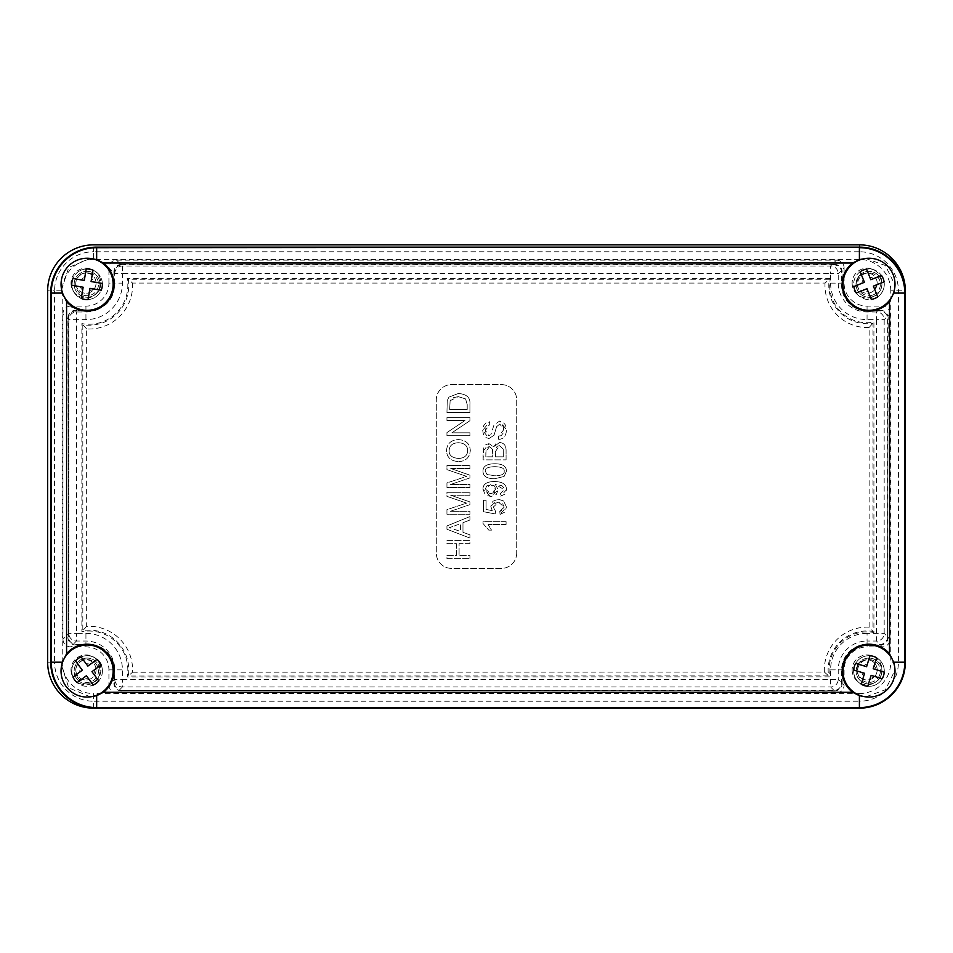 <?xml version="1.0" encoding="UTF-8"?>
<svg xmlns="http://www.w3.org/2000/svg" width="953" height="953" viewBox="0 0 953 953"><rect width="100%" height="100%" fill="white"/><g stroke="black" fill="none" stroke-linecap="round" stroke-linejoin="round"><path stroke-width="0.71" stroke-dasharray="4.76 3.57" d="M70.617 306.104A7.66 7.66 -135 0 0 62.969 313.763L68.819 319.612L76.478 319.612L76.478 311.965L70.617 306.104L85.937 306.104A22.979 22.979 0 0 0 108.916 283.136L114.765 283.136A28.828 28.828 0 0 1 85.937 311.965L76.478 311.965A7.66 7.66 -45 0 0 68.819 319.612L68.819 633.388A7.66 7.66 -135 0 0 76.478 641.035L85.937 641.035A28.828 28.828 0 0 1 114.765 669.864L114.765 679.334A7.66 7.66 -135 0 0 122.425 686.982L830.575 686.982A7.66 7.66 135 0 0 838.235 679.334L122.425 679.334L122.425 669.864A36.488 36.488 0 0 0 85.937 633.388L76.478 633.388L76.478 319.612L85.937 319.612A36.488 36.488 0 0 0 122.425 283.136L122.425 273.666L114.765 273.666L114.765 283.136L122.425 283.136M116.576 260.157L122.425 266.018L122.425 273.666L830.575 273.666L830.575 283.136A36.488 36.488 0 0 0 867.063 319.612L876.522 319.612L876.522 641.035A7.66 7.66 135 0 0 884.181 633.388L884.181 319.612A7.66 7.66 45 0 0 876.522 311.965L867.063 311.965A28.828 28.828 0 0 1 838.235 283.136L838.235 273.666A7.66 7.66 45 0 0 830.575 266.018L122.425 266.018A7.66 7.66 -45 0 0 114.765 273.666L108.916 267.817A7.66 7.66 -135 0 1 116.576 260.157L836.424 260.157L830.575 266.018L830.575 273.666L838.235 273.666L844.084 267.817A7.66 7.66 -45 0 0 836.424 260.157M62.969 639.237A7.66 7.66 135 0 0 70.617 646.896L76.478 641.035L76.478 633.388L68.819 633.388L62.969 639.237L62.969 313.763M890.031 313.763A7.66 7.66 -45 0 0 882.383 306.104L876.522 311.965L876.522 319.612L884.181 319.612L890.031 313.763L890.031 639.237L884.181 633.388L867.063 633.388L867.063 641.035L876.522 641.035L882.383 646.896A7.66 7.66 45 0 0 890.031 639.237M108.916 685.183A7.66 7.66 135 0 0 116.576 692.843L122.425 686.982L122.425 679.334L114.765 679.334L108.916 685.183L108.916 669.864A22.979 22.979 0 0 0 85.937 646.896L70.617 646.896M867.063 633.388A36.488 36.488 0 0 0 830.575 669.864L830.575 686.982L836.424 692.843A7.66 7.66 45 0 0 844.084 685.183L838.235 679.334L838.235 669.864A28.828 28.828 0 0 1 867.063 641.035L867.063 646.896A22.979 22.979 0 0 0 844.084 669.864L844.084 685.183M836.424 692.843L116.576 692.843M516.705 553.085A15.319 15.319 0 0 1 501.385 568.393L451.615 568.393A15.319 15.319 0 0 1 436.295 553.085L436.295 399.915A15.319 15.319 0 0 1 451.615 384.607L501.385 384.607A15.319 15.319 0 0 1 516.705 399.915L516.705 553.085L516.705 399.915A15.319 15.319 0 0 0 501.385 384.607L451.615 384.607A15.319 15.319 0 0 0 436.295 399.915L436.295 553.085A15.319 15.319 0 0 0 451.615 568.393L501.385 568.393A15.319 15.319 0 0 0 516.705 553.085M71.01 283.136A14.938 14.938 0 0 0 93.406 296.061A14.938 14.938 0 0 0 93.406 270.199A14.938 14.938 0 0 0 71.01 283.136A14.938 14.938 0 0 1 93.406 270.199A14.938 14.938 0 0 1 93.406 296.061A14.938 14.938 0 0 1 71.01 283.136M96.05 283.136A10.114 10.114 0 0 0 85.937 273.023A10.114 10.114 0 0 0 75.823 283.136A10.114 10.114 0 0 0 85.937 293.25A10.114 10.114 0 0 0 96.05 283.136M75.823 283.136A10.114 10.114 0 0 0 91 291.892A10.114 10.114 0 0 0 91 274.369A10.114 10.114 0 0 0 75.823 283.136M852.125 669.864A14.938 14.938 0 0 0 874.52 682.801A14.938 14.938 0 0 0 874.52 656.939A14.938 14.938 0 0 0 852.125 669.864A14.938 14.938 0 0 1 874.52 656.939A14.938 14.938 0 0 1 874.52 682.801A14.938 14.938 0 0 1 852.125 669.864M877.177 669.864A10.114 10.114 0 0 0 867.063 659.75A10.114 10.114 0 0 0 856.938 669.864A10.114 10.114 0 0 0 867.063 679.977A10.114 10.114 0 0 0 877.177 669.864M856.938 669.864A10.114 10.114 0 0 0 872.114 678.631A10.114 10.114 0 0 0 872.114 661.108A10.114 10.114 0 0 0 856.938 669.864M71.01 669.864A14.938 14.938 0 0 0 93.406 682.801A14.938 14.938 0 0 0 93.406 656.939A14.938 14.938 0 0 0 71.01 669.864A14.938 14.938 0 0 1 93.406 656.939A14.938 14.938 0 0 1 93.406 682.801A14.938 14.938 0 0 1 71.01 669.864M96.05 669.864A10.114 10.114 0 0 0 85.937 659.75A10.114 10.114 0 0 0 75.823 669.864A10.114 10.114 0 0 0 85.937 679.977A10.114 10.114 0 0 0 96.05 669.864M75.823 669.864A10.114 10.114 0 0 0 91 678.631A10.114 10.114 0 0 0 91 661.108A10.114 10.114 0 0 0 75.823 669.864M852.125 283.136A14.938 14.938 0 0 0 874.52 296.061A14.938 14.938 0 0 0 874.52 270.199A14.938 14.938 0 0 0 852.125 283.136A14.938 14.938 0 0 1 874.52 270.199A14.938 14.938 0 0 1 874.52 296.061A14.938 14.938 0 0 1 852.125 283.136M877.177 283.136A10.114 10.114 0 0 0 867.063 273.023A10.114 10.114 0 0 0 856.938 283.136A10.114 10.114 0 0 0 867.063 293.25A10.114 10.114 0 0 0 877.177 283.136M856.938 283.136A10.114 10.114 0 0 0 872.114 291.892A10.114 10.114 0 0 0 872.114 274.369A10.114 10.114 0 0 0 856.938 283.136M498.681 439.381C503.684 439.083 506.281 435.819 506.46 429.577L505.555 425.145L503.029 422.131L499.575 421.083L493.976 424.978L490.878 434.699L488.829 435.592L486.387 434.33L485.375 430.291L486.483 426.265L489.782 424.669L489.556 421.762L485.947 422.894L483.516 425.908L482.694 430.411L483.481 434.639L485.78 437.534L489.032 438.523L494.023 435.259L496.596 426.694L499.837 424.002L501.814 424.645L503.232 426.634L503.744 429.708L503.065 433.234L501.278 435.557L498.443 436.51L498.681 439.381L498.443 436.51L503.744 429.708L499.837 424.002L496.596 426.694L494.023 435.259L489.032 438.523L482.694 430.411L489.556 421.762L489.782 424.669L485.375 430.291L488.829 435.592L490.878 434.699L493.976 424.978L499.575 421.083L506.46 429.577C506.281 435.819 503.684 439.083 498.681 439.381M469.924 558.613L469.924 555.575L459.096 555.575L459.096 543.663L469.924 543.663L469.924 540.613L446.945 540.613L446.945 543.663L456.38 543.663L456.38 555.575L446.945 555.575L446.945 558.613L469.924 558.613L446.945 558.613L446.945 555.575L456.38 555.575L456.38 543.663L446.945 543.663L446.945 540.613L469.924 540.613L469.924 543.663L459.096 543.663L459.096 555.575L469.924 555.575L469.924 558.613M469.924 538.064L469.924 534.836L462.967 532.31L462.967 522.685L469.924 520.028L469.924 516.562L446.945 525.937L446.945 529.237L469.924 538.064L446.945 529.237L446.945 525.937L469.924 516.562L469.924 520.028L462.967 522.685L462.967 532.31L469.924 534.836L469.924 538.064M454.128 526.044L460.502 523.626L460.502 531.44L449.363 527.652L454.128 526.044L449.363 527.652L460.502 531.44L460.502 523.626L454.128 526.044M469.924 514.227L469.924 511.308L450.364 511.308L469.924 504.649L469.924 501.921L450.698 495.215L469.924 495.215L469.924 492.284L446.945 492.284L446.945 496.37L466.613 503.113L446.945 509.652L446.945 514.227L469.924 514.227L446.945 514.227L446.945 509.652L466.613 503.113L446.945 496.37L446.945 492.284L469.924 492.284L469.924 495.215L450.698 495.215L469.924 501.921L469.924 504.649L450.364 511.308L469.924 511.308L469.924 514.227M469.924 487.483L469.924 484.565L450.364 484.565L469.924 477.906L469.924 475.178L450.698 468.471L469.924 468.471L469.924 465.552L446.945 465.552L446.945 469.626L466.613 476.369L446.945 482.921L446.945 487.483L469.924 487.483L446.945 487.483L446.945 482.921L466.613 476.369L446.945 469.626L446.945 465.552L469.924 465.552L469.924 468.471L450.698 468.471L469.924 475.178L469.924 477.906L450.364 484.565L469.924 484.565L469.924 487.483M458.727 461.574C465.707 461.276 469.567 457.619 470.305 450.578C469.972 443.8 466.029 440.143 458.464 439.595C451.007 439.952 447.04 443.61 446.54 450.578C446.79 457.476 450.852 461.145 458.727 461.574C450.852 461.145 446.79 457.476 446.54 450.578C447.04 443.61 451.007 439.952 458.464 439.595C466.029 440.143 469.972 443.8 470.305 450.578C469.567 457.619 465.707 461.276 458.727 461.574M458.429 442.728C464.48 443.062 467.578 445.682 467.697 450.59C467.482 455.463 464.504 458.071 458.762 458.441C452.103 457.964 448.899 455.331 449.149 450.555C449.435 445.575 452.532 442.966 458.429 442.728C452.532 442.966 449.435 445.575 449.149 450.555C448.899 455.331 452.103 457.964 458.762 458.441C464.504 458.071 467.482 455.463 467.697 450.59C467.578 445.682 464.48 443.062 458.429 442.728M469.924 435.712L469.924 432.805L451.877 432.805L469.924 420.714L469.924 417.605L446.945 417.605L446.945 420.511L464.981 420.511L446.945 432.591L446.945 435.712L469.924 435.712L446.945 435.712L446.945 432.591L464.981 420.511L446.945 420.511L446.945 417.605L469.924 417.605L469.924 420.714L451.877 432.805L469.924 432.805L469.924 435.712M469.924 412.506L469.924 404.203C470.496 397.615 466.625 394.042 458.31 393.506L448.923 397.127L447.279 400.498L446.945 412.506L469.924 412.506L446.945 412.506L447.279 400.498L448.923 397.127L458.31 393.506C466.625 394.042 470.496 397.615 469.924 404.203L469.924 412.506M465.588 398.938L467.208 404.56L467.208 409.456L449.661 409.456L450.126 400.701L452.711 397.83L458.262 396.639L465.588 398.938L458.262 396.639L450.126 400.701L449.661 409.456L467.208 409.456L467.208 404.56L465.588 398.938M506.079 521.66L483.016 521.66L483.016 523.483L488.77 530.118L491.51 530.118L488.103 524.484L506.079 524.484L506.079 521.66L506.079 524.484L488.103 524.484L491.51 530.118L488.77 530.118L483.016 523.483L483.016 521.66L506.079 521.66M500.051 514.429L504.709 512.166L506.46 507.044L503.672 501.016L498.264 499.193L492.904 501.266L490.819 506.341L492.26 510.677L486.09 509.438L486.09 500.277L483.397 500.277L483.397 511.701L495.203 513.917L495.548 511.273L493.309 507.091L494.714 503.541L498.526 502.183L502.6 503.589L504.149 507.056L503.065 509.95L499.801 511.463L500.051 514.429L499.801 511.463L504.149 507.056L498.526 502.183L493.309 507.091L495.548 511.273L495.203 513.917L483.397 511.701L483.397 500.277L486.09 500.277L486.09 509.438L492.26 510.677L490.819 506.341L498.264 499.193L503.672 501.016L506.46 507.044L500.051 514.429M500.754 496.168L504.959 494.107L506.46 489.723C506.579 484.374 502.469 481.622 494.119 481.491C486.471 481.765 482.778 484.398 483.016 489.365L485.137 494.524L490.771 496.584L496.215 494.619L498.276 489.794L495.25 484.315L501.957 485.756L503.553 487.364L504.149 489.651L500.504 493.451L500.754 496.168L500.504 493.451L504.149 489.651L495.25 484.315L498.276 489.794L490.771 496.584L483.016 489.365C482.778 484.398 486.471 481.765 494.119 481.491C502.469 481.622 506.579 484.374 506.46 489.723L500.754 496.168M490.855 493.678L486.876 492.296L485.339 489.02L486.769 485.911L490.628 484.624L494.416 485.887L495.798 489.092L494.416 492.367L490.855 493.678L495.798 489.092L490.628 484.624L485.339 489.02L490.855 493.678M494.738 478.74L504.089 476.464L506.46 471.247C506.448 466.255 502.541 463.766 494.738 463.766C486.757 463.849 482.849 466.339 483.016 471.247C483.004 476.238 486.912 478.74 494.738 478.74C486.912 478.74 483.004 476.238 483.016 471.247C482.849 466.339 486.757 463.849 494.738 463.766C502.541 463.766 506.448 466.255 506.46 471.247L504.089 476.464L494.738 478.74M494.738 466.672C501.647 466.91 504.78 468.435 504.149 471.247C504.792 474.07 501.659 475.607 494.738 475.833L486.983 474.38L485.339 471.282C484.696 468.435 487.829 466.899 494.738 466.672C487.829 466.899 484.696 468.435 485.339 471.282L486.983 474.38L494.738 475.833C501.659 475.607 504.792 474.07 504.149 471.247C504.78 468.435 501.647 466.91 494.738 466.672M506.079 459.882L506.079 451.126C506.21 445.611 503.994 442.752 499.42 442.526L495.929 443.645L493.845 446.874L488.984 443.645L485.947 444.551L483.802 447.052L483.1 459.882L506.079 459.882L483.1 459.882L483.1 451.269L488.984 443.645L493.845 446.874L499.42 442.526C503.994 442.752 506.21 445.611 506.079 451.126L506.079 459.882M492.487 448.97L492.749 456.832L485.816 456.832L486.137 448.768L487.328 447.195L489.33 446.647L492.487 448.97L489.33 446.647L485.816 452.246L485.816 456.832L492.749 456.832L492.487 448.97M503.255 449.042L503.363 456.832L495.465 456.832L495.846 448.172L497.18 446.338L499.396 445.659L503.255 449.042L499.396 445.659L495.465 451.531L495.465 456.832L503.363 456.832L503.255 449.042M108.916 283.136L108.916 267.817M882.383 646.896L867.063 646.896M844.084 267.817L844.084 283.136A22.979 22.979 0 0 0 867.063 306.104L882.383 306.104M76.133 310.857A7.672 7.66 -135 0 0 68.473 318.505L68.473 636.783A7.672 7.66 135 0 0 76.133 644.442L88.998 644.442A25.421 25.421 0 0 1 114.431 669.864L114.431 682.741A7.672 7.66 135 0 0 122.079 690.389L833.982 690.389A7.672 7.66 45 0 0 841.642 682.741L841.642 669.864A25.421 25.421 0 0 1 867.063 644.442L879.929 644.442A7.672 7.66 45 0 0 887.588 636.783L887.588 318.505A7.672 7.66 -45 0 0 879.929 310.857L867.063 310.857A25.421 25.421 0 0 1 841.642 285.435L841.642 272.558A7.672 7.66 -45 0 0 833.982 264.91L122.079 264.91A7.672 7.66 -135 0 0 114.431 272.558L114.431 285.435A25.421 25.421 0 0 1 88.998 310.857L75.597 310.321A7.672 7.66 -135 0 0 67.949 317.968L68.473 636.783M830.42 278.312L127.166 278.312A38.823 38.823 0 0 1 81.875 323.603L81.875 631.696A38.823 38.823 0 0 1 127.166 676.987L829.729 676.833A37.965 37.965 0 0 1 873.913 632.518L873.913 322.114A37.322 37.322 0 0 1 830.42 278.312L829.301 279.253A38.263 38.263 0 0 0 872.972 323.234L872.972 631.41A38.906 38.906 0 0 0 828.622 675.891L128.286 676.046A39.764 39.764 0 0 0 82.816 630.588L82.816 324.711A39.764 39.764 0 0 0 128.286 279.253L829.301 279.253L825.036 283.077L132.527 283.077L127.166 278.312M114.431 272.558L113.895 272.022A7.672 7.66 -135 0 1 121.543 264.374L122.079 264.91M113.895 272.022L113.895 285.435A24.885 24.885 0 0 1 88.998 310.321L75.597 310.321M879.929 310.857L880.465 310.321A7.672 7.66 -45 0 1 888.125 317.968L887.588 318.505M887.588 636.783L888.125 317.968M888.125 637.319A7.672 7.66 45 0 1 880.465 644.978L879.929 644.442M841.642 682.741L842.166 683.277A7.672 7.66 45 0 1 834.518 690.925L833.982 690.389M122.079 690.389L834.518 690.925M121.543 690.925A7.672 7.66 135 0 1 113.895 683.277L114.431 682.741M76.133 644.442L75.597 644.978A7.672 7.66 135 0 1 67.949 637.319M75.597 644.978L88.998 644.978A24.885 24.885 0 0 1 113.895 669.864L113.895 683.277M833.982 264.91L834.518 264.374A7.672 7.66 -45 0 1 842.166 272.022L841.642 272.558M880.465 310.321L867.063 310.321A24.885 24.885 0 0 1 842.166 285.435L842.166 272.022M874.532 288.973A7.279 7.279 0 0 0 876.212 284.983L873.377 286.126L877.701 296.871A15.319 15.319 0 0 0 868.195 268.984A15.319 15.319 0 0 0 853.733 285.84A15.319 15.319 0 0 0 871.304 299.421L866.98 288.699L864.24 289.807A7.279 7.279 0 0 0 868.112 291.511M865.705 258.454L885.373 265.494L894.629 284.28L894.45 289.688M884.289 284.28A15.319 15.319 0 0 0 868.969 268.972A15.319 15.319 0 0 0 853.662 284.28A15.319 15.319 0 0 0 868.969 299.599A15.319 15.319 0 0 0 884.289 284.28M90.356 696.846L68.747 687.887L61.623 665.611M83.935 677.571A7.279 7.279 0 0 0 88.224 678.202L86.413 675.737L77.086 682.61A15.319 15.319 0 0 0 102.4 671.019A15.319 15.319 0 0 0 84.007 656.009A15.319 15.319 0 0 0 73.012 677.047L82.315 670.197L80.564 667.815A7.279 7.279 0 0 0 79.885 671.984M102.4 671.019A15.319 15.319 0 0 0 87.092 655.7A15.319 15.319 0 0 0 71.773 671.019A15.319 15.319 0 0 0 87.092 686.327A15.319 15.319 0 0 0 102.4 671.019M894.45 665.611L894.629 671.019L885.385 689.805L865.705 696.846M876.117 669.661A7.279 7.279 0 0 0 874.08 665.837L873.186 668.756L884.241 672.163A15.319 15.319 0 0 0 863.763 656.617A15.319 15.319 0 0 0 857.2 680.811A15.319 15.319 0 0 0 882.192 678.75L871.149 675.343L870.28 678.167A7.279 7.279 0 0 0 874.044 676.237M884.289 671.019A15.319 15.319 0 0 0 868.969 655.7A15.319 15.319 0 0 0 853.662 671.019A15.319 15.319 0 0 0 868.969 686.327A15.319 15.319 0 0 0 884.289 671.019M84.793 277.383A7.279 7.279 0 0 0 81.279 279.908L84.293 280.42L86.199 268.996A15.319 15.319 0 0 0 71.785 284.876A15.319 15.319 0 0 0 87.39 299.599A15.319 15.319 0 0 0 92.989 270.152L91.083 281.552L94.002 282.04A7.279 7.279 0 0 0 91.583 278.562M61.623 289.688L68.747 267.412L90.356 258.454M102.4 284.28A15.319 15.319 0 0 0 87.092 268.972A15.319 15.319 0 0 0 71.773 284.28A15.319 15.319 0 0 0 87.092 299.599A15.319 15.319 0 0 0 102.4 284.28M132.527 283.077A43.588 43.588 0 0 1 86.652 328.964L86.652 626.335A43.588 43.588 0 0 1 132.527 672.222L127.166 676.987M132.527 672.222L824.381 672.068L829.729 676.833M824.381 672.068A42.742 42.742 0 0 1 869.136 627.181L873.913 632.518M869.136 627.181L869.136 327.463L873.913 322.114M86.652 328.964L81.875 323.603M86.652 626.335L81.875 631.696M842.166 683.277L842.166 669.864A24.885 24.885 0 0 1 867.063 644.978L880.465 644.978M834.518 264.374L121.543 264.374M102.376 283.434L94.002 282.04M89.487 291.153A7.279 7.279 0 0 0 92.775 288.819L89.951 288.354L88.081 299.564M92.775 288.819L101.209 290.224M80.243 286.722A7.279 7.279 0 0 0 82.673 290.069L83.149 287.21L71.809 285.316M82.673 290.069L81.279 298.456M81.279 279.908L72.904 278.514M89.225 271.522A12.937 12.937 0 0 1 97.075 292.511A12.937 12.937 0 0 1 74.977 288.819A12.937 12.937 0 0 1 89.225 271.522A12.937 12.937 0 0 1 97.075 292.511A12.937 12.937 0 0 1 74.977 288.819A12.937 12.937 0 0 1 89.225 271.522M88.963 273.034A11.4 11.4 0 0 0 76.407 288.282A11.4 11.4 0 0 0 95.896 291.535A11.4 11.4 0 0 0 88.963 273.034M856.366 292.976L864.24 289.807M863.358 279.67A7.279 7.279 0 0 0 861.762 283.375L864.419 282.302L860.166 271.748M861.762 283.375L853.828 286.555M873.544 278.633A7.279 7.279 0 0 0 869.732 277.049L870.804 279.729L881.477 275.441M869.732 277.049L866.551 269.163M876.212 284.983L884.086 281.814M873.806 296.288A12.937 12.937 0 0 1 856.163 282.457A12.937 12.937 0 0 1 876.951 274.107A12.937 12.937 0 0 1 873.806 296.288A12.937 12.937 0 0 1 856.163 282.457A12.937 12.937 0 0 1 876.951 274.107A12.937 12.937 0 0 1 873.806 296.288M873.234 294.858A11.4 11.4 0 0 0 876.01 275.31A11.4 11.4 0 0 0 857.688 282.684A11.4 11.4 0 0 0 873.234 294.858M75.525 660.977L80.564 667.815M90.154 664.42A7.279 7.279 0 0 0 86.163 663.8L87.867 666.099L97.015 659.357M86.163 663.8L81.1 656.915M93.704 674.033A7.279 7.279 0 0 0 94.276 669.935L91.953 671.651L98.778 680.907M94.276 669.935L101.125 664.884M88.224 678.202L93.263 685.028M76.681 678.691A12.937 12.937 0 0 1 85.651 658.154A12.937 12.937 0 0 1 98.945 676.189A12.937 12.937 0 0 1 76.681 678.691A12.937 12.937 0 0 1 85.651 658.154A12.937 12.937 0 0 1 98.945 676.189A12.937 12.937 0 0 1 76.681 678.691M77.908 677.786A11.4 11.4 0 0 0 97.54 675.582A11.4 11.4 0 0 0 85.818 659.679A11.4 11.4 0 0 0 77.908 677.786M867.766 686.279L870.28 678.167M861.846 672.473A7.279 7.279 0 0 0 863.716 676.046L864.562 673.306L853.697 669.959M863.716 676.046L861.202 684.206M867.468 663.896A7.279 7.279 0 0 0 863.835 665.873L866.599 666.719L869.982 655.735M863.835 665.873L855.711 663.359M874.08 665.837L876.581 657.725M881.334 674.831A12.937 12.937 0 0 1 859.487 679.811A12.937 12.937 0 0 1 866.098 658.404A12.937 12.937 0 0 1 881.334 674.831A12.937 12.937 0 0 1 859.487 679.811A12.937 12.937 0 0 1 866.098 658.404A12.937 12.937 0 0 1 881.334 674.831M879.869 674.379A11.4 11.4 0 0 0 866.444 659.893A11.4 11.4 0 0 0 860.619 678.774A11.4 11.4 0 0 0 879.869 674.379M85.937 306.104L85.937 319.612M830.575 283.136L844.084 283.136M867.063 319.612L867.063 306.104M85.937 646.896L85.937 633.388M108.916 669.864L122.425 669.864M830.575 669.864L844.084 669.864M905.35 662.204L890.769 662.204L890.769 290.796L898.417 290.796L898.417 662.204A39.013 39.013 0 0 1 859.403 701.229L859.403 693.57A31.366 31.366 0 0 0 890.769 662.204M890.769 290.796A31.366 31.366 0 0 0 859.403 259.43L859.403 251.771A39.013 39.013 0 0 1 898.417 290.796L905.35 290.796M859.403 708.15L859.403 701.229L93.597 701.229L93.597 693.57L859.403 693.57M859.403 259.43L93.597 259.43L93.597 251.771L859.403 251.771L859.403 244.85M93.597 708.15L93.597 701.229A39.013 39.013 0 0 1 54.583 662.204L62.231 662.204A31.366 31.366 0 0 0 93.597 693.57M93.597 259.43A31.366 31.366 0 0 0 62.231 290.796L54.583 290.796A39.013 39.013 0 0 1 93.597 251.771L93.597 244.85M47.65 662.204L54.583 662.204L54.583 290.796L47.65 290.796M62.231 290.796L62.231 662.204M869.136 327.463A42.087 42.087 0 0 1 825.036 283.077"/><path stroke-width="1.43" d="M47.65 662.204A45.947 45.947 0 0 0 93.597 708.15L859.403 708.15A45.947 45.947 0 0 0 905.35 662.204L905.35 290.796A45.947 45.947 0 0 0 859.403 244.85L93.597 244.85A45.947 45.947 0 0 0 47.65 290.796L47.65 662.204M871.304 299.421A15.319 15.319 0 0 0 877.701 296.871A15.319 15.319 0 0 1 871.304 299.421L866.98 288.699L856.366 292.976A15.319 15.319 0 0 1 853.828 286.555L864.419 282.302L860.166 271.748A15.319 15.319 0 0 1 866.551 269.163L870.804 279.729L881.477 275.441A15.319 15.319 0 0 1 884.086 281.814L873.377 286.126L877.701 296.871M894.45 289.688L893.735 293.095L889.494 301.529A26.803 26.803 0 0 1 849.6 302.804A26.803 26.803 0 0 1 852.685 263.004L859.403 259.609L865.705 258.454M61.623 665.611L62.326 662.204L66.579 653.77A26.803 26.803 0 0 1 113.895 671.019A26.803 26.803 0 0 1 103.389 692.295L96.658 695.69L90.356 696.846M73.012 677.047A15.319 15.319 0 0 0 77.086 682.61A15.319 15.319 0 0 1 73.012 677.047L82.315 670.197L75.525 660.977A15.319 15.319 0 0 1 81.1 656.915L87.867 666.099L97.015 659.357A15.319 15.319 0 0 1 101.125 664.884L91.953 671.651L98.778 680.907A15.319 15.319 0 0 1 93.263 685.028L86.413 675.737L77.086 682.61M865.705 696.846L859.403 695.69L852.685 692.295A26.803 26.803 0 0 1 849.6 652.495A26.803 26.803 0 0 1 889.494 653.77L893.735 662.204L894.45 665.611M882.192 678.75A15.319 15.319 0 0 0 884.241 672.163A15.319 15.319 0 0 1 882.192 678.75L871.149 675.343L867.766 686.279A15.319 15.319 0 0 1 861.202 684.206L864.562 673.306L853.697 669.959A15.319 15.319 0 0 1 855.711 663.359L866.599 666.719L869.982 655.735A15.319 15.319 0 0 1 876.581 657.725L873.186 668.756L884.241 672.163M92.989 270.152A15.319 15.319 0 0 0 86.199 268.996A15.319 15.319 0 0 1 92.989 270.152L91.083 281.552L102.376 283.434A15.319 15.319 0 0 1 101.209 290.224L89.951 288.354L88.081 299.564A15.319 15.319 0 0 1 81.279 298.456L83.149 287.21L71.809 285.316A15.319 15.319 0 0 1 72.904 278.514L84.293 280.42L86.199 268.996M90.356 258.454L96.658 259.609L103.389 263.004A26.803 26.803 0 0 1 96.265 309.463A26.803 26.803 0 0 1 66.579 301.529L62.326 293.095L61.623 289.688M50.712 293.095A45.947 45.947 0 0 1 96.658 247.137L859.403 247.137A45.947 45.947 0 0 1 905.35 293.095L905.35 662.204A45.947 45.947 0 0 1 859.403 708.15L96.658 708.15A45.947 45.947 0 0 1 50.712 662.204L50.712 293.095L62.326 293.095M91.381 258.597A26.041 26.041 0 0 1 107.189 300.838A26.041 26.041 0 0 1 62.707 293.405A26.041 26.041 0 0 1 91.381 258.597M878.69 308.438A26.041 26.041 0 0 1 843.191 280.623A26.041 26.041 0 0 1 885.039 263.79A26.041 26.041 0 0 1 878.69 308.438M66.126 686.47A26.041 26.041 0 0 1 84.186 645.133A26.041 26.041 0 0 1 110.953 681.443A26.041 26.041 0 0 1 66.126 686.47M893.854 678.691A26.041 26.041 0 0 1 849.885 688.721A26.041 26.041 0 0 1 863.18 645.634A26.041 26.041 0 0 1 893.854 678.691M893.735 662.204L904.802 662.204L904.802 293.095L893.735 293.095M905.35 293.095L904.802 293.095A45.399 45.399 0 0 0 859.403 247.697L859.403 259.609M859.403 247.137L96.658 247.697L96.658 259.609M96.658 247.137L96.658 247.697A45.399 45.399 0 0 0 51.271 293.095L51.271 662.204A45.399 45.399 0 0 0 96.658 707.602L859.403 707.602A45.399 45.399 0 0 0 904.802 662.204L905.35 662.204M103.389 263.004L852.685 263.004M889.494 301.529L889.494 653.77M859.403 695.69L859.403 708.15M96.658 695.69L96.658 708.15M852.685 692.295L103.389 692.295M62.326 662.204L50.712 662.204M66.579 653.77L66.579 301.529"/></g></svg>
